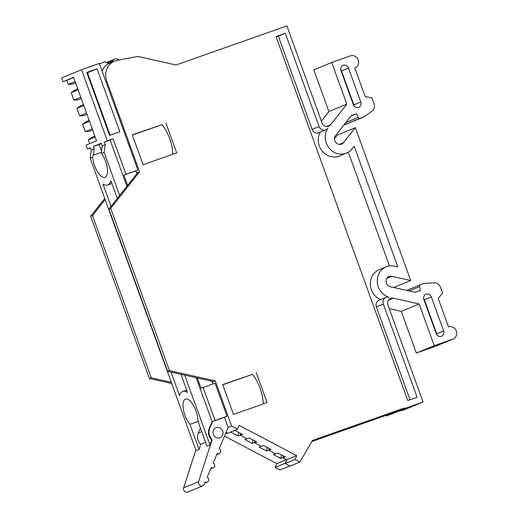 <?xml version="1.0" encoding="UTF-8"?>
<svg xmlns="http://www.w3.org/2000/svg" width="518" height="518" viewBox="0 0 518 518"><rect width="100%" height="100%" fill="white"/><g stroke="black" fill="none" stroke-linecap="round" stroke-linejoin="round"><path stroke-width="0.78" d="M343.991 124.909L360.152 118.253A1.619 1.483 -112.4 0 1 358.255 117.353L356.624 113.772L351.282 115.656L335.593 135.554A5.4 4.953 67.6 0 0 335.554 142.139A5.4 4.953 67.6 0 0 341.576 144.121A5.4 4.953 67.6 0 0 343.447 142.696L355.322 127.635L410.67 280.523L391.809 276.301A5.4 4.953 67.6 0 0 389.225 276.444A5.4 4.953 67.6 0 0 389.012 276.528A5.4 4.953 67.6 0 0 386.091 281.921A5.4 4.953 67.6 0 0 390.319 286.739L415.229 292.314L420.571 290.43L419.535 286.635A1.619 1.483 -112.4 0 1 420.428 284.758L424.339 283.372L434.201 282.828A6.481 5.944 -112.4 0 1 440.488 287.244L442.573 293.007L438.241 298.504L448.53 326.916A6.481 5.944 -112.4 0 1 456.28 330.885A6.481 5.944 -112.4 0 1 453.198 338.992A6.481 5.944 -112.4 0 1 452.939 339.096L434.259 345.687L419.153 303.962L393.363 298.193L388.416 300.226M295.118 459.485L285.165 463.584L289.996 466.122L299.948 462.024L295.118 459.485L296.723 455.678L239.206 425.382L237.6 429.182L231.624 426.036L215.268 380.86L169.425 370.597L110.697 208.372L139.569 171.749L106.734 81.048A16.194 14.854 -112.4 0 1 114.582 61.124A16.194 14.854 -112.4 0 1 115.236 60.878A16.194 14.854 -112.4 0 1 117.256 60.334L137.859 56.449L176.062 65.003L286.901 25.9L322.002 122.87A5.4 4.953 67.6 0 0 328.723 126.211A5.4 4.953 67.6 0 0 330.594 124.793L346.84 104.189L328.924 111.564L313.817 69.846L331.734 62.471L350.414 55.879A6.481 5.944 -112.4 0 1 358.171 59.848A6.481 5.944 -112.4 0 1 355.083 67.962A6.481 5.944 -112.4 0 1 354.824 68.059L365.106 96.471L371.982 98.012L374.074 103.775A6.481 5.944 -112.4 0 1 372.047 111.124L364.07 116.874L360.152 118.253M285.347 33.314L276.029 36.603L407.77 400.543L417.094 397.261L383.339 304.027A5.361 4.921 -112.4 0 1 385.936 297.429A5.361 4.921 -112.4 0 1 386.156 297.345A5.361 4.921 -112.4 0 1 389.063 297.293A16.252 14.905 -112.4 0 1 377.331 282.504A16.252 14.905 -112.4 0 1 386.169 266.835A16.252 14.905 -112.4 0 1 386.829 266.582A16.252 14.905 -112.4 0 1 394.593 266.148L397.83 266.874L354.15 146.225L352.117 148.802A16.252 14.905 -112.4 0 1 346.484 153.082A16.252 14.905 -112.4 0 1 328.703 147.578A16.252 14.905 -112.4 0 1 327.842 128.173A5.361 4.921 -112.4 0 1 325.777 129.876A5.361 4.921 -112.4 0 1 319.094 126.554L285.347 33.314L276.159 36.966M401.249 410.36L401.379 410.729L405.134 409.401L423.051 402.026L387.95 305.057A5.4 4.953 -112.4 0 1 390.566 298.42A5.4 4.953 -112.4 0 1 390.786 298.336A5.4 4.953 -112.4 0 1 393.363 298.193M360.793 102.014A4.319 3.963 67.6 0 1 358.702 107.323A4.319 3.963 67.6 0 1 353.321 104.649L341.012 70.642A4.319 3.963 -112.4 0 1 343.104 65.333A4.319 3.963 -112.4 0 1 343.279 65.262A4.319 3.963 -112.4 0 1 348.485 68.007L360.793 102.014L353.826 104.882L341.517 70.875A4.319 3.963 67.6 0 0 340.76 69.529M443.661 330.918A4.319 3.963 67.6 0 1 441.569 336.234A4.319 3.963 67.6 0 1 436.188 333.56L423.879 299.553A4.319 3.963 -112.4 0 1 425.971 294.237A4.319 3.963 -112.4 0 1 426.139 294.172A4.319 3.963 -112.4 0 1 431.345 296.918L424.378 299.786L436.693 333.786L443.661 330.918L431.345 296.918M99.411 63.72L105.135 61.7A5.4 4.953 67.6 0 0 109.654 63.157M90.43 147.902L87.387 148.97L90.372 147.747L91.291 150.278L94.276 149.054L93.357 146.516L101.321 143.233L102.24 145.772L101.373 151.878L101.599 153.47A14.847 5.912 70.6 0 1 107.239 167.787A14.847 5.912 70.6 0 1 105.109 177.337A14.847 5.912 70.6 0 1 104.992 177.383A14.847 5.912 70.6 0 1 97.442 171.678A14.847 5.912 70.6 0 1 92.664 157.148L90.164 158.178L196.057 450.692L199.041 449.462L189.938 424.313A14.847 5.912 70.6 0 1 183.424 409.641A14.847 5.912 70.6 0 1 185.399 399.138A14.847 5.912 70.6 0 1 185.509 399.093A14.847 5.912 70.6 0 1 193.544 405.62A14.847 5.912 70.6 0 1 197.902 421.037L207.006 446.186L209.991 444.956L184.725 375.161M216.174 427.622A5.4 4.953 -112.4 0 1 222.636 430.931A5.4 4.953 -112.4 0 1 220.066 437.691A5.4 4.953 -112.4 0 1 219.846 437.775A5.4 4.953 -112.4 0 1 213.384 434.466A5.4 4.953 -112.4 0 1 215.954 427.706A5.4 4.953 -112.4 0 1 216.174 427.622M196.186 377.726L212.108 421.71L212.607 421.503L209.725 428.334A9.719 8.91 67.6 0 0 212.14 439.607L198.575 481.708A3.237 2.972 -112.4 0 0 204.189 484.362L205.193 481.986A2.7 2.473 -112.4 0 0 208.702 479.759A2.7 2.473 -112.4 0 0 207.2 477.233L211.202 467.722A2.7 2.473 -112.4 0 0 214.711 465.494A2.7 2.473 -112.4 0 0 213.209 462.969L217.21 453.464A2.7 2.473 67.6 0 0 220.72 451.23A2.7 2.473 67.6 0 0 219.218 448.705L228.198 427.389L224.547 417.294L212.607 421.503L215.093 420.48L203.127 387.432L215.067 383.216L227.033 416.265L224.547 417.294M111.046 206.391L102.965 184.052A22.947 9.136 -109.4 0 0 107.686 185.017A22.947 9.136 -109.4 0 0 107.861 184.952A22.947 9.136 -109.4 0 0 110.923 180.776L117.321 198.433M195.823 450.064L183.644 487.852A3.237 2.972 67.6 0 0 187.866 491.996M261.072 446.238L259.11 447.047L266.602 450.997L268.79 450.09L275.66 453.923L277.849 453.023L285.34 456.973L283.152 457.873L283.424 455.963M266.602 450.997L267.12 447.371M246.808 438.727L244.846 439.529L252.337 443.479L252.855 439.86M230.639 432.051L238.073 435.968L238.591 432.342M75.57 82.835L72.352 84.162L68.24 84.389L66.79 80.4L63.041 81.721L73.595 77.376L96.562 140.825L86.007 145.163L87.387 148.97M75.11 81.559L68.24 84.389M94.859 136.13L91.647 137.451L88.313 139.854L95.182 137.024M92.657 130.037L89.439 131.365L85.328 131.591L82.621 124.119L85.949 121.717L89.167 120.396M92.198 128.762L85.328 131.591M82.621 124.119L89.491 121.29M86.959 114.303L83.741 115.631L79.63 115.857L76.923 108.385L80.251 105.983L83.469 104.662M86.5 113.028L79.63 115.857M76.923 108.385L83.793 105.555M81.268 98.569L78.05 99.896L73.932 100.123L71.225 92.651L74.56 90.249L77.771 88.928M80.802 97.293L73.932 100.123M71.225 92.651L78.095 89.821M200.414 427.985L198.277 433.048A9.719 8.91 67.6 0 0 200.699 444.321L199.041 449.462M205.601 442.307L200.699 444.321M89.692 143.648L88.313 139.854M73.66 77.57L66.79 80.4M212.108 421.71L209.227 428.541A9.719 8.91 67.6 0 0 211.648 439.814L209.991 444.956M119.671 195.454L104.099 152.441L105.225 144.541L104.306 142.01L110.114 139.957L126.891 186.299M86.966 72.973L97.054 68.836L86.778 72.462L109.563 135.399L119.833 131.773L97.054 68.836M90.164 158.178L91.291 150.278M180.989 374.326L187.542 392.424A22.947 9.136 -109.4 0 0 182.815 391.459A22.947 9.136 -109.4 0 0 179.578 395.7L171.037 372.099M198.051 421.451L189.938 424.313M203.127 387.432L201.055 388.286L197.326 377.985M227.033 416.265L215.093 420.48M212.14 439.607L211.648 439.814M93.357 146.516L99.165 144.464L101.509 150.932M94.276 149.054L93.408 155.154L101.45 152.318M99.165 144.464L101.431 143.531M101.599 153.47L104.099 152.441M92.664 157.148L93.408 155.154M102.24 145.772L105.225 144.541M127.609 185.386L123.886 175.11L125.965 174.255L113.099 138.727L107.297 140.779L81.572 69.716L99.32 63.461L137.905 170.046L135.826 170.901L136.836 173.679M110.114 139.957L113.099 138.727M104.306 142.01L107.297 140.779M123.886 175.11L135.826 170.901M137.905 170.046L125.965 174.255M111.279 62.484A5.4 4.953 67.6 0 0 112.82 60.8A4.384 4.021 -112.4 0 1 114.705 59.091A4.384 4.021 -112.4 0 1 118.998 60.004M289.666 465.954L279.947 469.955L275.116 467.411L276.722 463.61L224.521 436.111M296.723 455.678L286.596 459.686L285.165 463.584M285.068 463.312L275.116 467.411M275.336 453.755L273.374 454.558L280.866 458.508L283.055 457.608L283.301 455.898M280.866 458.508L281.384 454.888M286.441 459.608L276.722 463.61M238.073 435.968L240.261 435.062L240.507 433.352M252.337 443.479L254.526 442.579L254.772 440.87M268.79 450.09L269.036 448.381M211.979 381.261L212.956 383.967M63.041 81.721L61.661 77.914L81.572 69.716M311.804 441.453L378.755 417.832L378.146 417.359M378.755 417.832L386.952 414.458M423.051 402.026L404.37 408.611L404.182 408.08L394.224 412.179L387.211 414.653L395.571 411.214L312.302 440.591M386.771 414.316L387.211 414.653M268.92 450.161L269.159 448.446M254.526 442.579L261.396 446.412L263.584 445.512L271.076 449.456L268.887 450.362M254.655 442.644L254.895 440.935M240.261 435.062L247.131 438.895L249.32 437.995L256.818 441.945L254.623 442.845M240.391 435.133L240.63 433.417M232.601 431.241L235.055 430.484L242.554 434.427L240.358 435.327M227.324 433.113L225.466 433.877M105.135 199.521L92.482 215.559L151.211 377.79L171.29 382.284M137.251 173.148L136.713 173.342M92.482 215.559L90.695 216.297L104.753 198.472M171.736 383.521L149.417 378.529L90.695 216.297M149.417 378.529L151.211 377.79M356.624 113.772L350.913 116.123M389.037 414.011L386.169 415.19L386.454 415.993L399.028 411.143L408.346 407.86L401.379 410.729M386.208 415.294L311.739 441.569M436.946 334.906A4.319 3.963 67.6 0 0 436.693 333.786M424.378 299.786A4.319 3.963 67.6 0 0 423.62 298.433M354.085 105.996A4.319 3.963 67.6 0 0 353.826 104.882M409.991 399.766L376.372 306.896A5.361 4.921 -112.4 0 1 378.969 300.298L385.936 297.429M320.182 132.174A16.252 14.905 67.6 0 0 322.164 150.997A16.252 14.905 67.6 0 0 339.517 155.95L346.484 153.082M319.094 126.554L312.127 129.416A5.361 4.921 67.6 0 0 318.81 132.744L325.777 129.876M312.127 129.416L278.38 36.182M386.169 266.835L379.202 269.703A16.252 14.905 67.6 0 0 370.305 284.55A16.252 14.905 67.6 0 0 380.6 299.624M389.484 265.935L348.303 152.169M237.6 429.182L227.648 433.281L226.068 432.446M286.771 459.777L285.243 463.403M286.596 459.686L283.152 457.873M212.276 382.09L213.474 381.598L167.631 371.335L108.903 209.11L137.782 172.481L136.584 172.98M231.624 426.036L228.173 427.454M114.582 61.124L109.803 63.092A16.194 14.854 67.6 0 0 102.065 71.044M364.07 116.874L343.874 125.052M389.258 308.657L401.236 311.337L416.342 353.062L435.023 346.471A6.481 5.944 67.6 0 0 435.282 346.374L453.198 338.992M321.374 121.141L328.924 111.564M334.505 138.694L337.406 135.01L355.322 127.635M404.37 408.611L386.454 415.993M172.734 154.273A22.675 9.033 -109.4 0 0 161.927 124.676L132.362 135.107M263.131 403.995A22.675 9.033 -109.4 0 0 252.324 374.391L222.682 384.615L233.482 414.452L267.107 402.59L256.306 372.753M222.759 384.822L252.324 374.391M404.182 408.08L312.367 440.475L299.948 462.024M215.268 380.86L213.474 381.598M169.425 370.597L167.631 371.335M110.697 208.372L108.903 209.11M139.569 171.749L137.782 172.481M346.84 104.189L331.734 62.471M393.719 287.496L410.67 280.523M416.342 353.062L434.259 345.687M401.236 311.337L419.153 303.962M161.927 124.676L132.284 134.894L143.091 164.737L176.709 152.875L165.909 123.031M201.735 431.623L198.277 433.048M183.644 487.852L198.575 481.708M110.101 135.211L87.497 72.773M209.725 428.334L209.227 428.541M107.368 63.041L112.82 60.8M358.255 117.353L345.946 122.423M409.09 290.941L419.535 286.635M420.363 284.777L406.701 290.404L420.299 284.809M341.517 70.875L348.485 68.007M376.372 306.896L383.339 304.027M105.821 81.423L106.734 81.048M330.594 124.793L326.398 126.522M343.447 142.696L339.245 144.425M391.809 276.301L386.862 278.334M435.023 346.471L452.939 339.096M219.244 453.58L216.725 454.616M213.235 467.845L210.716 468.881M207.226 482.103L204.707 483.139M202.667 485.903L187.736 492.048M182.815 391.459L186.7 390.093M107.686 185.017L111.92 183.521M114.705 59.091L106.261 62.568"/></g></svg>
